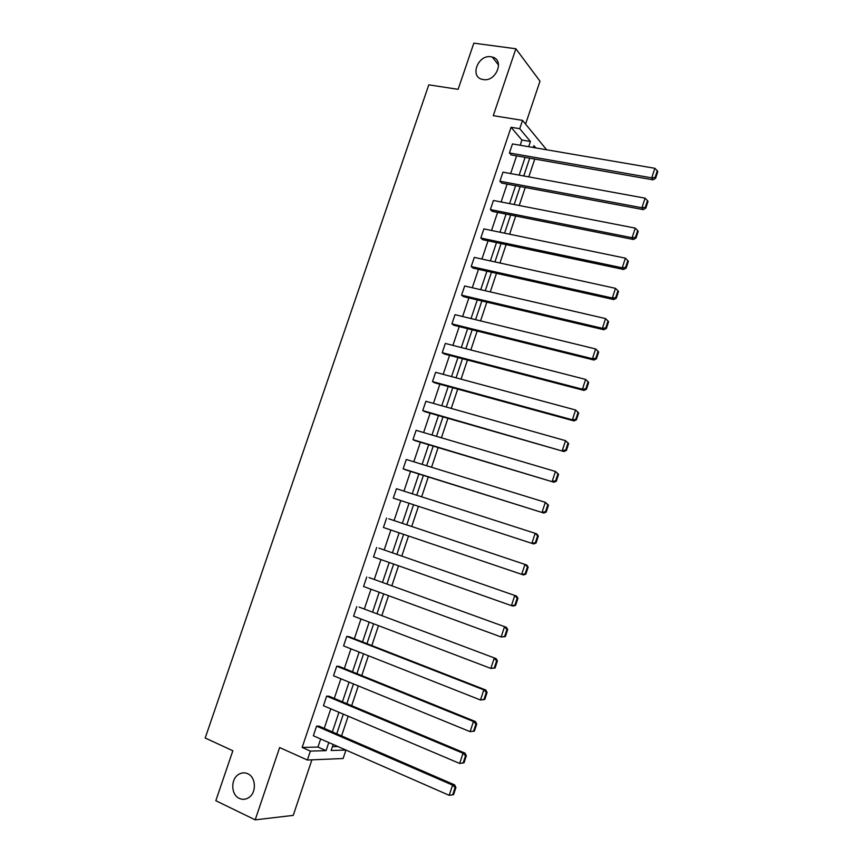 <?xml version="1.0" encoding="UTF-8"?>
<svg xmlns="http://www.w3.org/2000/svg" width="863" height="863" viewBox="0 0 863 863"><rect width="100%" height="100%" fill="white"/><g stroke="black" fill="none" stroke-linecap="round" stroke-linejoin="round"><path stroke-width="1.29" d="M247.713 773.723C256.214 777.153 256.71 793.194 248.393 797.833C245.405 799.602 242.395 799.796 239.342 798.415C230.755 794.801 230.54 778.642 238.965 774.219C241.845 772.59 244.768 772.428 247.713 773.723M491.004 56.775L492.244 57.034C504.952 59.86 496.117 82.093 483.269 79.569L482.449 79.418C469.418 76.915 477.962 54.38 491.004 56.775M525.578 124.099L540.001 81.187L515.88 48.77L493.269 115.664L522.525 120.378L546.635 149.784M345.934 750.066L343.107 758.523L307.379 760.023L279.634 747.541L255.189 819.85L215.826 800.713L232.848 750.745L205.2 738.016L428.792 84.844L458.113 89.331L473.841 43.15L515.88 48.77M255.189 819.85L293.226 815.395L311.91 759.828M341.565 735.902L348.167 716.204M351.683 705.686L358.307 685.923M361.77 675.578L368.415 655.74M371.824 645.556L378.49 625.653M381.845 615.643L388.533 595.675M391.834 585.815L398.544 565.794M401.791 556.096L408.523 535.999M411.716 526.473L418.436 506.398M421.64 496.818L428.307 476.937M431.543 467.261L438.134 447.563M441.414 437.8L447.94 418.296M451.252 408.426L457.714 389.116M461.047 379.159L467.455 360.033M470.82 349.979L477.163 331.047M480.562 320.896L486.84 302.147M490.27 291.91L496.484 273.344M499.947 263.01L506.106 244.639M509.602 234.207L515.686 216.02M519.213 205.502L525.243 187.498M528.792 176.883L534.769 159.062M329.094 696.236L326.678 696.117L463.021 753.248L465.081 753.162L329.094 696.236M464.014 762.838L466.344 755.708L465.524 755.74L463.183 762.881L464.014 762.838L459.677 763.442L323.442 705.718L326.678 696.117M349.116 636.7L346.775 636.376L483.809 689.861L485.783 690.012L349.116 636.7M484.769 699.494L487.088 692.417L486.301 692.363L483.981 699.451L484.769 699.494L480.486 699.99L343.56 645.923L346.775 636.376M369.008 577.552L506.344 627.293L369.008 577.552M505.384 636.592L507.692 629.559L506.937 629.407L504.628 636.452L505.384 636.592L501.155 636.98L363.55 586.506L366.743 577.023M388.771 518.792L526.775 565.017L388.771 518.792M525.858 574.122L528.156 567.131L527.422 566.894L525.136 573.884L525.858 574.122L523.507 574.963L383.409 527.487L386.581 518.059M403.14 468.836L543.809 513.032L405.276 469.742L403.14 468.836L406.29 459.472L545.319 502.32L548.469 505.135L547.778 504.812L545.502 511.748L546.203 512.072L548.469 505.135M422.751 410.572L563.981 451.532L424.801 411.673L422.751 410.572L425.88 401.273L565.545 440.659L568.652 443.56L567.994 443.14L565.729 450.044L566.398 450.443L568.652 443.56M442.223 352.687L582.417 389.202L584.014 390.432L444.208 353.97L442.223 352.687L445.34 343.442L585.632 379.418L588.695 382.395L588.07 381.899L585.826 388.749L586.462 389.235L588.695 382.395M461.576 295.168L602.396 328.318L603.906 329.763L463.485 296.645L461.576 295.168L464.672 285.977L605.578 318.598L608.609 321.651L608.016 321.068L605.783 327.864L606.387 328.447L608.609 321.651M623.669 269.483L482.644 239.677L480.81 238.015L483.884 228.889L625.395 258.177L622.234 267.832L623.669 269.483L626.171 268.069L628.383 261.316L627.822 260.648L625.599 267.401L626.171 268.069M643.291 209.623L501.683 183.085L499.914 181.219L502.967 172.158L645.082 198.166L641.932 207.756L643.291 209.623L645.837 208.091L648.027 201.381L647.487 200.626L645.287 207.336L645.837 208.091M520.162 145.243L521.91 140.054L511.058 127.271L302.147 747.434L317.951 747.056L320.669 738.987M324.229 728.394L330.799 708.836M334.294 698.404L340.885 678.793M344.337 668.523L350.95 648.836M354.348 638.739L360.982 618.987M364.326 609.051L370.982 589.235M374.262 579.461L380.95 559.58M384.175 549.958L390.874 530.022M394.057 520.562L400.756 500.637M403.949 491.133L410.572 471.392M413.809 461.791L420.367 442.244M423.625 432.546L430.13 413.194M433.42 403.399L439.86 384.24M443.183 374.348L449.558 355.373M452.913 345.383L459.235 326.592M462.622 316.516L468.868 297.908M472.288 287.746L478.48 269.321M481.921 259.062L488.048 240.82M491.532 230.475L497.595 212.417M501.101 201.974L507.11 184.099M510.648 173.56L516.592 155.869M653.054 179.838L511.155 154.919L509.429 152.967L512.46 143.927L654.866 168.307L651.738 177.864L653.054 179.838L655.61 178.253L657.8 171.575L657.282 170.777L655.082 177.465L655.61 178.253M633.496 239.504L492.18 211.338L490.378 209.569L493.442 200.475L635.254 228.123L632.094 237.746L633.496 239.504L636.02 238.026L638.221 231.306L637.671 230.583L635.459 237.325L636.02 238.026M613.798 299.569L473.086 268.113L471.209 266.538L474.294 257.39L615.502 288.339L612.331 298.026L613.798 299.569L616.29 298.21L618.512 291.435L617.93 290.799L615.707 297.584L616.29 298.21M451.921 323.873L592.428 358.706L593.971 360.044L453.862 325.265L451.921 323.873L455.017 314.661L595.621 348.954L598.674 351.975L598.059 351.424L595.826 358.253L596.441 358.792L598.674 351.975M432.503 381.586L572.385 419.806L574.014 420.928L434.521 382.773L432.503 381.586L435.621 372.309L575.599 409.99L578.695 412.924L578.048 412.471L575.794 419.342L576.441 419.796L578.695 412.924M412.956 439.655L553.917 482.234L415.049 440.659L412.956 439.655L416.106 430.324L555.448 471.446L558.577 474.294L557.908 473.927L555.632 480.842L556.311 481.209L558.577 474.294M393.291 498.113L533.679 543.949L393.291 498.113L396.451 488.717L535.157 533.312L536.926 534.024L538.329 536.085L537.617 535.804L535.34 542.762L536.052 543.043L538.329 536.085M378.911 548.124L516.581 596.096L378.911 548.124M515.643 605.297L517.94 598.296L517.196 598.102L514.898 605.114L515.643 605.297L513.302 606.085L511.435 605.632L373.496 556.948L376.678 547.498M359.084 607.077L496.085 658.598L359.084 607.077M495.092 667.984L497.412 660.929L496.635 660.831L494.316 667.897L495.092 667.984L490.842 668.426L353.571 616.171L356.775 606.646M339.127 666.419L336.743 666.193L473.431 721.5L475.448 721.533L339.127 666.419M474.402 731.112L476.732 724.003L475.934 724.003L473.593 731.112L474.402 731.112L470.098 731.662L333.517 675.772L336.743 666.193M319.03 726.139L316.57 726.128L452.579 785.103L454.672 784.899L319.03 726.139M453.571 794.672L455.923 787.52L455.081 787.606L452.73 794.769L453.571 794.672L449.213 795.33L313.334 735.772L316.57 726.128M511.058 127.271L519.731 128.695L522.525 120.378M307.379 760.023L310.389 751.101L326.063 750.637L328.781 742.547M302.147 747.434L310.389 751.101M528.685 146.71L530.432 141.5L519.731 128.695M332.352 731.91L338.932 712.288M342.438 701.824L349.051 682.126M352.503 671.824L359.137 652.072M362.536 641.932L369.181 622.115M372.536 612.137L379.202 592.255M382.492 582.439L389.191 562.482M392.428 552.838L399.138 532.816M402.331 523.334L409.03 503.334M412.234 493.798L418.879 473.992M422.115 464.348L428.695 444.736M431.964 435.006L438.48 415.588M441.77 405.75L448.221 386.527M451.554 376.602L457.94 357.552M461.306 347.541L467.627 328.684M471.025 318.566L477.282 299.903M480.713 289.698L486.915 271.209M490.367 260.906L496.505 242.611M499.99 232.223L506.074 214.1M509.591 203.625L515.599 185.685M519.148 175.124L525.103 157.368M333.172 744.467L331.155 750.486L345.912 750.055M535.804 147.929L533.906 145.653L533.291 147.497M529.709 158.177L523.755 175.966M520.195 186.548L514.175 204.52M510.659 215.016L504.575 233.172M501.079 243.582L494.941 261.91M491.479 272.233L485.265 290.745M481.845 300.971L475.578 319.677M472.18 329.806L465.847 348.695M462.482 358.738L456.085 377.821M452.751 387.757L446.29 407.034M442.989 416.872L436.462 436.333M433.194 446.085L426.613 465.74M423.377 475.394L416.721 495.233M413.517 504.79L406.797 524.833M403.614 534.337L396.894 554.391M393.647 564.057L386.948 584.046M383.657 593.884L376.969 613.809M373.625 623.798L366.969 643.658M363.56 653.82L356.926 673.615M353.463 683.938L346.85 703.669M343.334 714.154L336.743 733.809M332.428 746.7L337.962 746.571M521.91 140.054L530.432 141.5M317.951 747.056L326.063 750.637M509.429 152.967L651.738 177.864L655.082 177.465M657.282 170.777L654.866 168.307M499.914 181.219L641.932 207.756L645.287 207.336M647.487 200.626L645.082 198.166M490.378 209.569L632.094 237.746L635.459 237.325M637.671 230.583L635.254 228.123M480.81 238.015L622.234 267.832L625.599 267.401M627.822 260.648L625.395 258.177M471.209 266.538L612.331 298.026L615.707 297.584M617.93 290.799L615.502 288.339M605.783 327.864L602.396 328.318L605.578 318.598L608.016 321.068M603.906 329.763L606.387 328.447M595.826 358.253L592.428 358.706L595.621 348.954L598.059 351.424M593.971 360.044L596.441 358.792M585.826 388.749L582.417 389.202L585.632 379.418L588.07 381.899M584.014 390.432L586.462 389.235M575.794 419.342L572.385 419.806L575.599 409.99L578.048 412.471M574.014 420.928L576.441 419.796M565.729 450.044L562.309 450.518L565.545 440.659L567.994 443.14M563.981 451.532L566.398 450.443M555.632 480.842L552.201 481.327L555.448 471.446L557.908 473.927M553.917 482.234L556.311 481.209M545.502 511.748L542.061 512.244L545.319 502.32L547.778 504.812M543.809 513.032L546.203 512.072M535.34 542.762L531.888 543.269L535.157 533.312L537.617 535.804M533.679 543.949L536.052 543.043M525.136 573.884L521.684 574.402L524.952 564.413L527.422 566.894M526.775 565.017L528.156 567.131M514.898 605.114L511.435 605.632L514.726 595.61L517.196 598.102M516.581 596.096L517.94 598.296M504.628 636.452L501.155 636.98L504.456 626.916L506.937 629.407M506.344 627.293L507.692 629.559M494.316 667.897L490.842 668.426L494.154 658.34L496.635 660.831M496.085 658.598L497.412 660.929M483.981 699.451L480.486 699.99L483.809 689.861L486.301 692.363M485.783 690.012L487.088 692.417M473.593 731.112L470.098 731.662L473.431 721.5L475.934 724.003M475.448 721.533L476.732 724.003M463.183 762.881L459.677 763.442L463.021 753.248L465.524 755.74M465.081 753.162L466.344 755.708M452.73 794.769L449.213 795.33L452.579 785.103L455.081 787.606M454.672 784.899L455.923 787.52M492.244 57.034L498.587 65.07"/></g></svg>
